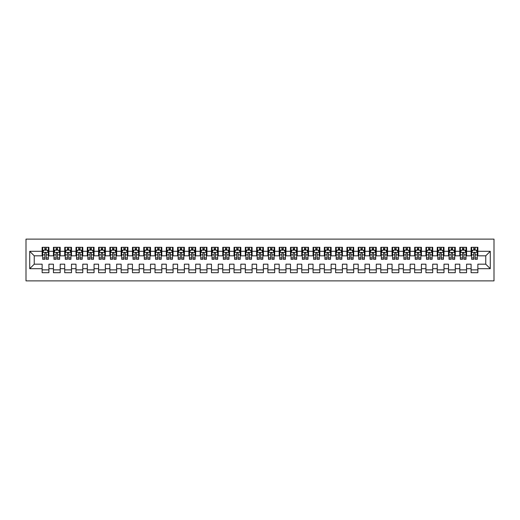 <?xml version="1.0" encoding="UTF-8"?>
<svg xmlns="http://www.w3.org/2000/svg" width="520" height="520" viewBox="0 0 520 520"><rect width="100%" height="100%" fill="white"/><g stroke="black" fill="none" stroke-linecap="round" stroke-linejoin="round"><path stroke-width="0.78" d="M26 280.885L494 280.885L494 239.115L26 239.115L26 280.885M29.724 268.69L29.724 251.31L42.139 251.31L42.139 255.821L34.242 255.821L34.242 264.18L29.724 268.69L42.139 268.69L42.139 272.701L48.913 272.701L48.913 268.69L53.43 268.69L53.43 272.701L60.203 272.701L60.203 268.69L64.721 268.69L64.721 272.701L71.493 272.701L71.493 268.69L76.005 268.69L76.005 272.701L82.778 272.701L82.778 268.69L87.295 268.69L87.295 272.701L94.068 272.701L94.068 268.69L98.579 268.69L98.579 272.701L105.352 272.701L105.352 268.69L109.87 268.69L109.87 272.701L116.642 272.701L116.642 268.69L121.16 268.69L121.16 272.701L127.933 272.701L127.933 268.69L132.444 268.69L132.444 272.701L139.217 272.701L139.217 268.69L143.734 268.69L143.734 272.701L150.508 272.701L150.508 268.69L155.019 268.69L155.019 272.701L161.792 272.701L161.792 268.69L166.309 268.69L166.309 272.701L173.082 272.701L173.082 268.69L177.6 268.69L177.6 272.701L184.373 272.701L184.373 268.69L188.883 268.69L188.883 272.701L195.656 272.701L195.656 268.69L200.174 268.69L200.174 272.701L206.947 272.701L206.947 268.69L211.464 268.69L211.464 272.701L218.238 272.701L218.238 268.69L222.749 268.69L222.749 272.701L229.522 272.701L229.522 268.69L234.039 268.69L234.039 272.701L240.812 272.701L240.812 268.69L245.323 268.69L245.323 272.701L252.096 272.701L252.096 268.69L256.614 268.69L256.614 272.701L263.387 272.701L263.387 268.69L267.904 268.69L267.904 272.701L274.677 272.701L274.677 268.69L279.188 268.69L279.188 272.701L285.961 272.701L285.961 268.69L290.478 268.69L290.478 272.701L297.252 272.701L297.252 268.69L301.762 268.69L301.762 272.701L308.536 272.701L308.536 268.69L313.053 268.69L313.053 272.701L319.826 272.701L319.826 268.69L324.344 268.69L324.344 272.701L331.117 272.701L331.117 268.69L335.628 268.69L335.628 272.701L342.401 272.701L342.401 268.69L346.918 268.69L346.918 272.701L353.691 272.701L353.691 268.69L358.209 268.69L358.209 272.701L364.981 272.701L364.981 268.69L369.493 268.69L369.493 272.701L376.266 272.701L376.266 268.69L380.783 268.69L380.783 272.701L387.556 272.701L387.556 268.69L392.067 268.69L392.067 272.701L398.84 272.701L398.84 268.69L403.357 268.69L403.357 272.701L410.131 272.701L410.131 268.69L414.648 268.69L414.648 272.701L421.421 272.701L421.421 268.69L425.932 268.69L425.932 272.701L432.705 272.701L432.705 268.69L437.223 268.69L437.223 272.701L443.996 272.701L443.996 268.69L448.507 268.69L448.507 272.701L455.279 272.701L455.279 268.69L459.797 268.69L459.797 272.701L466.57 272.701L466.57 268.69L471.088 268.69L471.088 272.701L477.861 272.701L477.861 264.18L485.758 264.18L485.758 255.821L477.861 255.821L477.861 251.31L490.276 251.31L490.276 268.69L477.861 268.69M477.861 251.31L477.861 247.299L471.088 247.299L471.088 251.31L466.57 251.31L466.57 247.299L459.797 247.299L459.797 251.31L455.279 251.31L455.279 247.299L448.507 247.299L448.507 251.31L443.996 251.31L443.996 247.299L437.223 247.299L437.223 251.31L432.705 251.31L432.705 247.299L425.932 247.299L425.932 251.31L421.421 251.31L421.421 247.299L414.648 247.299L414.648 251.31L410.131 251.31L410.131 247.299L403.357 247.299L403.357 251.31L398.84 251.31L398.84 247.299L392.067 247.299L392.067 251.31L387.556 251.31L387.556 247.299L380.783 247.299L380.783 251.31L376.266 251.31L376.266 247.299L369.493 247.299L369.493 251.31L364.981 251.31L364.981 247.299L358.209 247.299L358.209 251.31L353.691 251.31L353.691 247.299L346.918 247.299L346.918 251.31L342.401 251.31L342.401 247.299L335.628 247.299L335.628 251.31L331.117 251.31L331.117 247.299L324.344 247.299L324.344 251.31L319.826 251.31L319.826 247.299L313.053 247.299L313.053 251.31L308.536 251.31L308.536 247.299L301.762 247.299L301.762 251.31L297.252 251.31L297.252 247.299L290.478 247.299L290.478 251.31L285.961 251.31L285.961 247.299L279.188 247.299L279.188 251.31L274.677 251.31L274.677 247.299L267.904 247.299L267.904 251.31L263.387 251.31L263.387 247.299L256.614 247.299L256.614 251.31L252.096 251.31L252.096 247.299L245.323 247.299L245.323 251.31L240.812 251.31L240.812 247.299L234.039 247.299L234.039 251.31L229.522 251.31L229.522 247.299L222.749 247.299L222.749 251.31L218.238 251.31L218.238 247.299L211.464 247.299L211.464 251.31L206.947 251.31L206.947 247.299L200.174 247.299L200.174 251.31L195.656 251.31L195.656 247.299L188.883 247.299L188.883 251.31L184.373 251.31L184.373 247.299L177.6 247.299L177.6 251.31L173.082 251.31L173.082 247.299L166.309 247.299L166.309 251.31L161.792 251.31L161.792 247.299L155.019 247.299L155.019 251.31L150.508 251.31L150.508 247.299L143.734 247.299L143.734 251.31L139.217 251.31L139.217 247.299L132.444 247.299L132.444 251.31L127.933 251.31L127.933 247.299L121.16 247.299L121.16 251.31L116.642 251.31L116.642 247.299L109.87 247.299L109.87 251.31L105.352 251.31L105.352 247.299L98.579 247.299L98.579 251.31L94.068 251.31L94.068 247.299L87.295 247.299L87.295 251.31L82.778 251.31L82.778 247.299L76.005 247.299L76.005 251.31L71.493 251.31L71.493 247.299L64.721 247.299L64.721 251.31L60.203 251.31L60.203 247.299L53.43 247.299L53.43 251.31L48.913 251.31L48.913 247.299L42.139 247.299L42.139 251.31M466.57 268.69L466.57 264.18L471.088 264.18L471.088 268.69M490.276 251.31L485.758 255.821M455.279 268.69L455.279 264.18L459.797 264.18L459.797 268.69M471.088 251.31L471.088 255.821L466.57 255.821L466.57 251.31M443.996 268.69L443.996 264.18L448.507 264.18L448.507 268.69M459.797 251.31L459.797 255.821L455.279 255.821L455.279 251.31M432.705 268.69L432.705 264.18L437.223 264.18L437.223 268.69M448.507 251.31L448.507 255.821L443.996 255.821L443.996 251.31M421.421 268.69L421.421 264.18L425.932 264.18L425.932 268.69M437.223 251.31L437.223 255.821L432.705 255.821L432.705 251.31M410.131 268.69L410.131 264.18L414.648 264.18L414.648 268.69M425.932 251.31L425.932 255.821L421.421 255.821L421.421 251.31M398.84 268.69L398.84 264.18L403.357 264.18L403.357 268.69M414.648 251.31L414.648 255.821L410.131 255.821L410.131 251.31M387.556 268.69L387.556 264.18L392.067 264.18L392.067 268.69M403.357 251.31L403.357 255.821L398.84 255.821L398.84 251.31M376.266 268.69L376.266 264.18L380.783 264.18L380.783 268.69M392.067 251.31L392.067 255.821L387.556 255.821L387.556 251.31M364.981 268.69L364.981 264.18L369.493 264.18L369.493 268.69M380.783 251.31L380.783 255.821L376.266 255.821L376.266 251.31M353.691 268.69L353.691 264.18L358.209 264.18L358.209 268.69M369.493 251.31L369.493 255.821L364.981 255.821L364.981 251.31M342.401 268.69L342.401 264.18L346.918 264.18L346.918 268.69M358.209 251.31L358.209 255.821L353.691 255.821L353.691 251.31M331.117 268.69L331.117 264.18L335.628 264.18L335.628 268.69M346.918 251.31L346.918 255.821L342.401 255.821L342.401 251.31M319.826 268.69L319.826 264.18L324.344 264.18L324.344 268.69M335.628 251.31L335.628 255.821L331.117 255.821L331.117 251.31M308.536 268.69L308.536 264.18L313.053 264.18L313.053 268.69M324.344 251.31L324.344 255.821L319.826 255.821L319.826 251.31M297.252 268.69L297.252 264.18L301.762 264.18L301.762 268.69M313.053 251.31L313.053 255.821L308.536 255.821L308.536 251.31M285.961 268.69L285.961 264.18L290.478 264.18L290.478 268.69M301.762 251.31L301.762 255.821L297.252 255.821L297.252 251.31M274.677 268.69L274.677 264.18L279.188 264.18L279.188 268.69M290.478 251.31L290.478 255.821L285.961 255.821L285.961 251.31M263.387 268.69L263.387 264.18L267.904 264.18L267.904 268.69M279.188 251.31L279.188 255.821L274.677 255.821L274.677 251.31M252.096 268.69L252.096 264.18L256.614 264.18L256.614 268.69M267.904 251.31L267.904 255.821L263.387 255.821L263.387 251.31M240.812 268.69L240.812 264.18L245.323 264.18L245.323 268.69M256.614 251.31L256.614 255.821L252.096 255.821L252.096 251.31M229.522 268.69L229.522 264.18L234.039 264.18L234.039 268.69M245.323 251.31L245.323 255.821L240.812 255.821L240.812 251.31M218.238 268.69L218.238 264.18L222.749 264.18L222.749 268.69M234.039 251.31L234.039 255.821L229.522 255.821L229.522 251.31M206.947 268.69L206.947 264.18L211.464 264.18L211.464 268.69M222.749 251.31L222.749 255.821L218.238 255.821L218.238 251.31M195.656 268.69L195.656 264.18L200.174 264.18L200.174 268.69M211.464 251.31L211.464 255.821L206.947 255.821L206.947 251.31M184.373 268.69L184.373 264.18L188.883 264.18L188.883 268.69M200.174 251.31L200.174 255.821L195.656 255.821L195.656 251.31M173.082 268.69L173.082 264.18L177.6 264.18L177.6 268.69M188.883 251.31L188.883 255.821L184.373 255.821L184.373 251.31M161.792 268.69L161.792 264.18L166.309 264.18L166.309 268.69M177.6 251.31L177.6 255.821L173.082 255.821L173.082 251.31M150.508 268.69L150.508 264.18L155.019 264.18L155.019 268.69M166.309 251.31L166.309 255.821L161.792 255.821L161.792 251.31M139.217 268.69L139.217 264.18L143.734 264.18L143.734 268.69M155.019 251.31L155.019 255.821L150.508 255.821L150.508 251.31M127.933 268.69L127.933 264.18L132.444 264.18L132.444 268.69M143.734 251.31L143.734 255.821L139.217 255.821L139.217 251.31M116.642 268.69L116.642 264.18L121.16 264.18L121.16 268.69M132.444 251.31L132.444 255.821L127.933 255.821L127.933 251.31M105.352 268.69L105.352 264.18L109.87 264.18L109.87 268.69M121.16 251.31L121.16 255.821L116.642 255.821L116.642 251.31M94.068 268.69L94.068 264.18L98.579 264.18L98.579 268.69M109.87 251.31L109.87 255.821L105.352 255.821L105.352 251.31M82.778 268.69L82.778 264.18L87.295 264.18L87.295 268.69M98.579 251.31L98.579 255.821L94.068 255.821L94.068 251.31M71.493 268.69L71.493 264.18L76.005 264.18L76.005 268.69M87.295 251.31L87.295 255.821L82.778 255.821L82.778 251.31M60.203 268.69L60.203 264.18L64.721 264.18L64.721 268.69M76.005 251.31L76.005 255.821L71.493 255.821L71.493 251.31M48.913 268.69L48.913 264.18L53.43 264.18L53.43 268.69M64.721 251.31L64.721 255.821L60.203 255.821L60.203 251.31M34.242 264.18L42.139 264.18L42.139 268.69M53.43 251.31L53.43 255.821L48.913 255.821L48.913 251.31M471.088 250.12L471.653 250.12M477.295 250.12L477.861 250.12M459.797 250.12L460.363 250.12M466.005 250.12L466.57 250.12M448.507 250.12L449.072 250.12M454.721 250.12L455.279 250.12M437.223 250.12L437.788 250.12M443.43 250.12L443.996 250.12M425.932 250.12L426.498 250.12M432.14 250.12L432.705 250.12M414.648 250.12L415.207 250.12M420.856 250.12L421.421 250.12M403.357 250.12L403.923 250.12M409.565 250.12L410.131 250.12M392.067 250.12L392.632 250.12M398.281 250.12L398.84 250.12M380.783 250.12L381.349 250.12M386.99 250.12L387.556 250.12M369.493 250.12L370.058 250.12M375.7 250.12L376.266 250.12M358.209 250.12L358.768 250.12M364.416 250.12L364.981 250.12M346.918 250.12L347.484 250.12M353.125 250.12L353.691 250.12M335.628 250.12L336.193 250.12M341.835 250.12L342.401 250.12M324.344 250.12L324.909 250.12M330.551 250.12L331.117 250.12M313.053 250.12L313.619 250.12M319.261 250.12L319.826 250.12M301.762 250.12L302.328 250.12M307.976 250.12L308.536 250.12M290.478 250.12L291.044 250.12M296.686 250.12L297.252 250.12M279.188 250.12L279.753 250.12M285.396 250.12L285.961 250.12M267.904 250.12L268.463 250.12M274.111 250.12L274.677 250.12M256.614 250.12L257.179 250.12M262.821 250.12L263.387 250.12M245.323 250.12L245.889 250.12M251.537 250.12L252.096 250.12M234.039 250.12L234.605 250.12M240.247 250.12L240.812 250.12M222.749 250.12L223.314 250.12M228.956 250.12L229.522 250.12M211.464 250.12L212.024 250.12M217.672 250.12L218.238 250.12M200.174 250.12L200.739 250.12M206.381 250.12L206.947 250.12M188.883 250.12L189.449 250.12M195.091 250.12L195.656 250.12M177.6 250.12L178.165 250.12M183.807 250.12L184.373 250.12M166.309 250.12L166.875 250.12M172.517 250.12L173.082 250.12M155.019 250.12L155.584 250.12M161.233 250.12L161.792 250.12M143.734 250.12L144.3 250.12M149.942 250.12L150.508 250.12M132.444 250.12L133.01 250.12M138.651 250.12L139.217 250.12M121.16 250.12L121.719 250.12M127.367 250.12L127.933 250.12M109.87 250.12L110.435 250.12M116.077 250.12L116.642 250.12M98.579 250.12L99.145 250.12M104.793 250.12L105.352 250.12M87.295 250.12L87.861 250.12M93.502 250.12L94.068 250.12M76.005 250.12L76.57 250.12M82.212 250.12L82.778 250.12M64.721 250.12L65.28 250.12M70.928 250.12L71.493 250.12M53.43 250.12L53.995 250.12M59.638 250.12L60.203 250.12M42.139 250.12L42.705 250.12M48.347 250.12L48.913 250.12M42.139 269.88L48.913 269.88M53.43 269.88L60.203 269.88M64.721 269.88L71.493 269.88M76.005 269.88L82.778 269.88M87.295 269.88L94.068 269.88M98.579 269.88L105.352 269.88M109.87 269.88L116.642 269.88M121.16 269.88L127.933 269.88M132.444 269.88L139.217 269.88M143.734 269.88L150.508 269.88M155.019 269.88L161.792 269.88M166.309 269.88L173.082 269.88M177.6 269.88L184.373 269.88M188.883 269.88L195.656 269.88M200.174 269.88L206.947 269.88M211.464 269.88L218.238 269.88M222.749 269.88L229.522 269.88M234.039 269.88L240.812 269.88M245.323 269.88L252.096 269.88M256.614 269.88L263.387 269.88M267.904 269.88L274.677 269.88M279.188 269.88L285.961 269.88M290.478 269.88L297.252 269.88M301.762 269.88L308.536 269.88M313.053 269.88L319.826 269.88M324.344 269.88L331.117 269.88M335.628 269.88L342.401 269.88M346.918 269.88L353.691 269.88M358.209 269.88L364.981 269.88M369.493 269.88L376.266 269.88M380.783 269.88L387.556 269.88M392.067 269.88L398.84 269.88M403.357 269.88L410.131 269.88M414.648 269.88L421.421 269.88M425.932 269.88L432.705 269.88M437.223 269.88L443.996 269.88M448.507 269.88L455.279 269.88M459.797 269.88L466.57 269.88M471.088 269.88L477.861 269.88M29.724 251.31L34.242 255.821M485.758 264.18L490.276 268.69M46.209 248.768L44.85 248.768M48.347 257.907L46.209 257.907L46.209 259.324L48.347 259.324L48.347 252.434L47.223 250.179L43.836 250.179L42.705 252.434L42.705 259.324L44.85 259.324L44.85 257.907L42.705 257.907M42.705 252.434L42.705 247.299M48.347 252.434L48.347 247.299M44.85 250.179L44.85 247.299M46.209 247.299L46.209 250.179M46.209 257.907L46.209 253.286C45.754 252.415 45.305 252.415 44.85 253.286L44.85 257.907M46.209 250.12L44.85 250.12M57.493 248.768L56.141 248.768M59.638 257.907L57.493 257.907L57.493 259.324L59.638 259.324L59.638 252.434L58.507 250.179L55.12 250.179L53.995 252.434L53.995 259.324L56.141 259.324L56.141 257.907L53.995 257.907M53.995 252.434L53.995 247.299M59.638 252.434L59.638 247.299M56.141 250.179L56.141 247.299M57.493 247.299L57.493 250.179M57.493 257.907L57.493 253.286C57.044 252.415 56.589 252.415 56.141 253.286L56.141 257.907M57.493 250.12L56.141 250.12M68.783 248.768L67.425 248.768M70.928 257.907L68.783 257.907L68.783 259.324L70.928 259.324L70.928 252.434L69.797 250.179L66.41 250.179L65.28 252.434L65.28 259.324L67.425 259.324L67.425 257.907L65.28 257.907M65.28 252.434L65.28 247.299M70.928 252.434L70.928 247.299M67.425 250.179L67.425 247.299M68.783 247.299L68.783 250.179M68.783 257.907L68.783 253.286C68.328 252.415 67.88 252.415 67.425 253.286L67.425 257.907M68.783 250.12L67.425 250.12M80.067 248.768L78.715 248.768M82.212 257.907L80.067 257.907L80.067 259.324L82.212 259.324L82.212 252.434L81.088 250.179L77.701 250.179L76.57 252.434L76.57 259.324L78.715 259.324L78.715 257.907L76.57 257.907M76.57 252.434L76.57 247.299M82.212 252.434L82.212 247.299M78.715 250.179L78.715 247.299M80.067 247.299L80.067 250.179M80.067 257.907L80.067 253.286C79.618 252.415 79.17 252.415 78.715 253.286L78.715 257.907M80.067 250.12L78.715 250.12M91.358 248.768L90.005 248.768M93.502 257.907L91.358 257.907L91.358 259.324L93.502 259.324L93.502 252.434L92.372 250.179L88.985 250.179L87.861 252.434L87.861 259.324L90.005 259.324L90.005 257.907L87.861 257.907M87.861 252.434L87.861 247.299M93.502 252.434L93.502 247.299M90.005 250.179L90.005 247.299M91.358 247.299L91.358 250.179M91.358 257.907L91.358 253.286C90.909 252.415 90.454 252.415 90.005 253.286L90.005 257.907M91.358 250.12L90.005 250.12M102.648 248.768L101.29 248.768M104.793 257.907L102.648 257.907L102.648 259.324L104.793 259.324L104.793 252.434L103.662 250.179L100.276 250.179L99.145 252.434L99.145 259.324L101.29 259.324L101.29 257.907L99.145 257.907M99.145 252.434L99.145 247.299M104.793 252.434L104.793 247.299M101.29 250.179L101.29 247.299M102.648 247.299L102.648 250.179M102.648 257.907L102.648 253.286C102.193 252.415 101.745 252.415 101.29 253.286L101.29 257.907M102.648 250.12L101.29 250.12M113.932 248.768L112.58 248.768M116.077 257.907L113.932 257.907L113.932 259.324L116.077 259.324L116.077 252.434L114.953 250.179L111.566 250.179L110.435 252.434L110.435 259.324L112.58 259.324L112.58 257.907L110.435 257.907M110.435 252.434L110.435 247.299M116.077 252.434L116.077 247.299M112.58 250.179L112.58 247.299M113.932 247.299L113.932 250.179M113.932 257.907L113.932 253.286C113.484 252.415 113.028 252.415 112.58 253.286L112.58 257.907M113.932 250.12L112.58 250.12M125.223 248.768L123.864 248.768M127.367 257.907L125.223 257.907L125.223 259.324L127.367 259.324L127.367 252.434L126.237 250.179L122.85 250.179L121.719 252.434L121.719 259.324L123.864 259.324L123.864 257.907L121.719 257.907M121.719 252.434L121.719 247.299M127.367 252.434L127.367 247.299M123.864 250.179L123.864 247.299M125.223 247.299L125.223 250.179M125.223 257.907L125.223 253.286C124.767 252.415 124.319 252.415 123.864 253.286L123.864 257.907M125.223 250.12L123.864 250.12M136.506 248.768L135.155 248.768M138.651 257.907L136.506 257.907L136.506 259.324L138.651 259.324L138.651 252.434L137.527 250.179L134.141 250.179L133.01 252.434L133.01 259.324L135.155 259.324L135.155 257.907L133.01 257.907M133.01 252.434L133.01 247.299M138.651 252.434L138.651 247.299M135.155 250.179L135.155 247.299M136.506 247.299L136.506 250.179M136.506 257.907L136.506 253.286C136.058 252.415 135.609 252.415 135.155 253.286L135.155 257.907M136.506 250.12L135.155 250.12M147.797 248.768L146.445 248.768M149.942 257.907L147.797 257.907L147.797 259.324L149.942 259.324L149.942 252.434L148.811 250.179L145.424 250.179L144.3 252.434L144.3 259.324L146.445 259.324L146.445 257.907L144.3 257.907M144.3 252.434L144.3 247.299M149.942 252.434L149.942 247.299M146.445 250.179L146.445 247.299M147.797 247.299L147.797 250.179M147.797 257.907L147.797 253.286C147.349 252.415 146.894 252.415 146.445 253.286L146.445 257.907M147.797 250.12L146.445 250.12M159.088 248.768L157.729 248.768M161.233 257.907L159.088 257.907L159.088 259.324L161.233 259.324L161.233 252.434L160.102 250.179L156.715 250.179L155.584 252.434L155.584 259.324L157.729 259.324L157.729 257.907L155.584 257.907M155.584 252.434L155.584 247.299M161.233 252.434L161.233 247.299M157.729 250.179L157.729 247.299M159.088 247.299L159.088 250.179M159.088 257.907L159.088 253.286C158.633 252.415 158.184 252.415 157.729 253.286L157.729 257.907M159.088 250.12L157.729 250.12M170.372 248.768L169.019 248.768M172.517 257.907L170.372 257.907L170.372 259.324L172.517 259.324L172.517 252.434L171.392 250.179L168.006 250.179L166.875 252.434L166.875 259.324L169.019 259.324L169.019 257.907L166.875 257.907M166.875 252.434L166.875 247.299M172.517 252.434L172.517 247.299M169.019 250.179L169.019 247.299M170.372 247.299L170.372 250.179M170.372 257.907L170.372 253.286C169.923 252.415 169.468 252.415 169.019 253.286L169.019 257.907M170.372 250.12L169.019 250.12M181.662 248.768L180.31 248.768M183.807 257.907L181.662 257.907L181.662 259.324L183.807 259.324L183.807 252.434L182.676 250.179L179.29 250.179L178.165 252.434L178.165 259.324L180.31 259.324L180.31 257.907L178.165 257.907M178.165 252.434L178.165 247.299M183.807 252.434L183.807 247.299M180.31 250.179L180.31 247.299M181.662 247.299L181.662 250.179M181.662 257.907L181.662 253.286C181.214 252.415 180.758 252.415 180.31 253.286L180.31 257.907M181.662 250.12L180.31 250.12M192.953 248.768L191.594 248.768M195.091 257.907L192.953 257.907L192.953 259.324L195.091 259.324L195.091 252.434L193.967 250.179L190.58 250.179L189.449 252.434L189.449 259.324L191.594 259.324L191.594 257.907L189.449 257.907M189.449 252.434L189.449 247.299M195.091 252.434L195.091 247.299M191.594 250.179L191.594 247.299M192.953 247.299L192.953 250.179M192.953 257.907L192.953 253.286C192.498 252.415 192.049 252.415 191.594 253.286L191.594 257.907M192.953 250.12L191.594 250.12M204.237 248.768L202.885 248.768M206.381 257.907L204.237 257.907L204.237 259.324L206.381 259.324L206.381 252.434L205.25 250.179L201.864 250.179L200.739 252.434L200.739 259.324L202.885 259.324L202.885 257.907L200.739 257.907M200.739 252.434L200.739 247.299M206.381 252.434L206.381 247.299M202.885 250.179L202.885 247.299M204.237 247.299L204.237 250.179M204.237 257.907L204.237 253.286C203.788 252.415 203.333 252.415 202.885 253.286L202.885 257.907M204.237 250.12L202.885 250.12M215.527 248.768L214.169 248.768M217.672 257.907L215.527 257.907L215.527 259.324L217.672 259.324L217.672 252.434L216.541 250.179L213.155 250.179L212.024 252.434L212.024 259.324L214.169 259.324L214.169 257.907L212.024 257.907M212.024 252.434L212.024 247.299M217.672 252.434L217.672 247.299M214.169 250.179L214.169 247.299M215.527 247.299L215.527 250.179M215.527 257.907L215.527 253.286C215.072 252.415 214.624 252.415 214.169 253.286L214.169 257.907M215.527 250.12L214.169 250.12M226.811 248.768L225.459 248.768M228.956 257.907L226.811 257.907L226.811 259.324L228.956 259.324L228.956 252.434L227.832 250.179L224.445 250.179L223.314 252.434L223.314 259.324L225.459 259.324L225.459 257.907L223.314 257.907M223.314 252.434L223.314 247.299M228.956 252.434L228.956 247.299M225.459 250.179L225.459 247.299M226.811 247.299L226.811 250.179M226.811 257.907L226.811 253.286C226.363 252.415 225.914 252.415 225.459 253.286L225.459 257.907M226.811 250.12L225.459 250.12M238.102 248.768L236.75 248.768M240.247 257.907L238.102 257.907L238.102 259.324L240.247 259.324L240.247 252.434L239.115 250.179L235.729 250.179L234.605 252.434L234.605 259.324L236.75 259.324L236.75 257.907L234.605 257.907M234.605 252.434L234.605 247.299M240.247 252.434L240.247 247.299M236.75 250.179L236.75 247.299M238.102 247.299L238.102 250.179M238.102 257.907L238.102 253.286C237.653 252.415 237.198 252.415 236.75 253.286L236.75 257.907M238.102 250.12L236.75 250.12M249.392 248.768L248.034 248.768M251.537 257.907L249.392 257.907L249.392 259.324L251.537 259.324L251.537 252.434L250.406 250.179L247.019 250.179L245.889 252.434L245.889 259.324L248.034 259.324L248.034 257.907L245.889 257.907M245.889 252.434L245.889 247.299M251.537 252.434L251.537 247.299M248.034 250.179L248.034 247.299M249.392 247.299L249.392 250.179M249.392 257.907L249.392 253.286C248.937 252.415 248.489 252.415 248.034 253.286L248.034 257.907M249.392 250.12L248.034 250.12M260.676 248.768L259.324 248.768M262.821 257.907L260.676 257.907L260.676 259.324L262.821 259.324L262.821 252.434L261.69 250.179L258.31 250.179L257.179 252.434L257.179 259.324L259.324 259.324L259.324 257.907L257.179 257.907M257.179 252.434L257.179 247.299M262.821 252.434L262.821 247.299M259.324 250.179L259.324 247.299M260.676 247.299L260.676 250.179M260.676 257.907L260.676 253.286C260.228 252.415 259.772 252.415 259.324 253.286L259.324 257.907M260.676 250.12L259.324 250.12M271.967 248.768L270.608 248.768M274.111 257.907L271.967 257.907L271.967 259.324L274.111 259.324L274.111 252.434L272.981 250.179L269.594 250.179L268.463 252.434L268.463 259.324L270.608 259.324L270.608 257.907L268.463 257.907M268.463 252.434L268.463 247.299M274.111 252.434L274.111 247.299M270.608 250.179L270.608 247.299M271.967 247.299L271.967 250.179M271.967 257.907L271.967 253.286C271.512 252.415 271.063 252.415 270.608 253.286L270.608 257.907M271.967 250.12L270.608 250.12M283.25 248.768L281.899 248.768M285.396 257.907L283.25 257.907L283.25 259.324L285.396 259.324L285.396 252.434L284.271 250.179L280.885 250.179L279.753 252.434L279.753 259.324L281.899 259.324L281.899 257.907L279.753 257.907M279.753 252.434L279.753 247.299M285.396 252.434L285.396 247.299M281.899 250.179L281.899 247.299M283.25 247.299L283.25 250.179M283.25 257.907L283.25 253.286C282.802 252.415 282.353 252.415 281.899 253.286L281.899 257.907M283.25 250.12L281.899 250.12M294.541 248.768L293.189 248.768M296.686 257.907L294.541 257.907L294.541 259.324L296.686 259.324L296.686 252.434L295.555 250.179L292.168 250.179L291.044 252.434L291.044 259.324L293.189 259.324L293.189 257.907L291.044 257.907M291.044 252.434L291.044 247.299M296.686 252.434L296.686 247.299M293.189 250.179L293.189 247.299M294.541 247.299L294.541 250.179M294.541 257.907L294.541 253.286C294.093 252.415 293.637 252.415 293.189 253.286L293.189 257.907M294.541 250.12L293.189 250.12M305.832 248.768L304.473 248.768M307.976 257.907L305.832 257.907L305.832 259.324L307.976 259.324L307.976 252.434L306.846 250.179L303.459 250.179L302.328 252.434L302.328 259.324L304.473 259.324L304.473 257.907L302.328 257.907M302.328 252.434L302.328 247.299M307.976 252.434L307.976 247.299M304.473 250.179L304.473 247.299M305.832 247.299L305.832 250.179M305.832 257.907L305.832 253.286C305.377 252.415 304.928 252.415 304.473 253.286L304.473 257.907M305.832 250.12L304.473 250.12M317.115 248.768L315.764 248.768M319.261 257.907L317.115 257.907L317.115 259.324L319.261 259.324L319.261 252.434L318.136 250.179L314.75 250.179L313.619 252.434L313.619 259.324L315.764 259.324L315.764 257.907L313.619 257.907M313.619 252.434L313.619 247.299M319.261 252.434L319.261 247.299M315.764 250.179L315.764 247.299M317.115 247.299L317.115 250.179M317.115 257.907L317.115 253.286C316.667 252.415 316.212 252.415 315.764 253.286L315.764 257.907M317.115 250.12L315.764 250.12M328.406 248.768L327.048 248.768M330.551 257.907L328.406 257.907L328.406 259.324L330.551 259.324L330.551 252.434L329.42 250.179L326.034 250.179L324.909 252.434L324.909 259.324L327.048 259.324L327.048 257.907L324.909 257.907M324.909 252.434L324.909 247.299M330.551 252.434L330.551 247.299M327.048 250.179L327.048 247.299M328.406 247.299L328.406 250.179M328.406 257.907L328.406 253.286C327.958 252.415 327.502 252.415 327.048 253.286L327.048 257.907M328.406 250.12L327.048 250.12M339.69 248.768L338.338 248.768M341.835 257.907L339.69 257.907L339.69 259.324L341.835 259.324L341.835 252.434L340.71 250.179L337.324 250.179L336.193 252.434L336.193 259.324L338.338 259.324L338.338 257.907L336.193 257.907M336.193 252.434L336.193 247.299M341.835 252.434L341.835 247.299M338.338 250.179L338.338 247.299M339.69 247.299L339.69 250.179M339.69 257.907L339.69 253.286C339.241 252.415 338.793 252.415 338.338 253.286L338.338 257.907M339.69 250.12L338.338 250.12M350.981 248.768L349.629 248.768M353.125 257.907L350.981 257.907L350.981 259.324L353.125 259.324L353.125 252.434L351.995 250.179L348.608 250.179L347.484 252.434L347.484 259.324L349.629 259.324L349.629 257.907L347.484 257.907M347.484 252.434L347.484 247.299M353.125 252.434L353.125 247.299M349.629 250.179L349.629 247.299M350.981 247.299L350.981 250.179M350.981 257.907L350.981 253.286C350.532 252.415 350.077 252.415 349.629 253.286L349.629 257.907M350.981 250.12L349.629 250.12M362.271 248.768L360.913 248.768M364.416 257.907L362.271 257.907L362.271 259.324L364.416 259.324L364.416 252.434L363.285 250.179L359.899 250.179L358.768 252.434L358.768 259.324L360.913 259.324L360.913 257.907L358.768 257.907M358.768 252.434L358.768 247.299M364.416 252.434L364.416 247.299M360.913 250.179L360.913 247.299M362.271 247.299L362.271 250.179M362.271 257.907L362.271 253.286C361.816 252.415 361.368 252.415 360.913 253.286L360.913 257.907M362.271 250.12L360.913 250.12M373.555 248.768L372.203 248.768M375.7 257.907L373.555 257.907L373.555 259.324L375.7 259.324L375.7 252.434L374.575 250.179L371.189 250.179L370.058 252.434L370.058 259.324L372.203 259.324L372.203 257.907L370.058 257.907M370.058 252.434L370.058 247.299M375.7 252.434L375.7 247.299M372.203 250.179L372.203 247.299M373.555 247.299L373.555 250.179M373.555 257.907L373.555 253.286C373.106 252.415 372.651 252.415 372.203 253.286L372.203 257.907M373.555 250.12L372.203 250.12M384.846 248.768L383.494 248.768M386.99 257.907L384.846 257.907L384.846 259.324L386.99 259.324L386.99 252.434L385.86 250.179L382.473 250.179L381.349 252.434L381.349 259.324L383.494 259.324L383.494 257.907L381.349 257.907M381.349 252.434L381.349 247.299M386.99 252.434L386.99 247.299M383.494 250.179L383.494 247.299M384.846 247.299L384.846 250.179M384.846 257.907L384.846 253.286C384.397 252.415 383.942 252.415 383.494 253.286L383.494 257.907M384.846 250.12L383.494 250.12M396.136 248.768L394.778 248.768M398.281 257.907L396.136 257.907L396.136 259.324L398.281 259.324L398.281 252.434L397.15 250.179L393.763 250.179L392.632 252.434L392.632 259.324L394.778 259.324L394.778 257.907L392.632 257.907M392.632 252.434L392.632 247.299M398.281 252.434L398.281 247.299M394.778 250.179L394.778 247.299M396.136 247.299L396.136 250.179M396.136 257.907L396.136 253.286C395.681 252.415 395.232 252.415 394.778 253.286L394.778 257.907M396.136 250.12L394.778 250.12M407.42 248.768L406.068 248.768M409.565 257.907L407.42 257.907L407.42 259.324L409.565 259.324L409.565 252.434L408.434 250.179L405.048 250.179L403.923 252.434L403.923 259.324L406.068 259.324L406.068 257.907L403.923 257.907M403.923 252.434L403.923 247.299M409.565 252.434L409.565 247.299M406.068 250.179L406.068 247.299M407.42 247.299L407.42 250.179M407.42 257.907L407.42 253.286C406.972 252.415 406.517 252.415 406.068 253.286L406.068 257.907M407.42 250.12L406.068 250.12M418.71 248.768L417.352 248.768M420.856 257.907L418.71 257.907L418.71 259.324L420.856 259.324L420.856 252.434L419.725 250.179L416.338 250.179L415.207 252.434L415.207 259.324L417.352 259.324L417.352 257.907L415.207 257.907M415.207 252.434L415.207 247.299M420.856 252.434L420.856 247.299M417.352 250.179L417.352 247.299M418.71 247.299L418.71 250.179M418.71 257.907L418.71 253.286C418.256 252.415 417.807 252.415 417.352 253.286L417.352 257.907M418.71 250.12L417.352 250.12M429.995 248.768L428.643 248.768M432.14 257.907L429.995 257.907L429.995 259.324L432.14 259.324L432.14 252.434L431.015 250.179L427.629 250.179L426.498 252.434L426.498 259.324L428.643 259.324L428.643 257.907L426.498 257.907M426.498 252.434L426.498 247.299M432.14 252.434L432.14 247.299M428.643 250.179L428.643 247.299M429.995 247.299L429.995 250.179M429.995 257.907L429.995 253.286C429.546 252.415 429.098 252.415 428.643 253.286L428.643 257.907M429.995 250.12L428.643 250.12M441.285 248.768L439.933 248.768M443.43 257.907L441.285 257.907L441.285 259.324L443.43 259.324L443.43 252.434L442.299 250.179L438.913 250.179L437.788 252.434L437.788 259.324L439.933 259.324L439.933 257.907L437.788 257.907M437.788 252.434L437.788 247.299M443.43 252.434L443.43 247.299M439.933 250.179L439.933 247.299M441.285 247.299L441.285 250.179M441.285 257.907L441.285 253.286C440.837 252.415 440.382 252.415 439.933 253.286L439.933 257.907M441.285 250.12L439.933 250.12M452.575 248.768L451.217 248.768M454.721 257.907L452.575 257.907L452.575 259.324L454.721 259.324L454.721 252.434L453.59 250.179L450.203 250.179L449.072 252.434L449.072 259.324L451.217 259.324L451.217 257.907L449.072 257.907M449.072 252.434L449.072 247.299M454.721 252.434L454.721 247.299M451.217 250.179L451.217 247.299M452.575 247.299L452.575 250.179M452.575 257.907L452.575 253.286C452.121 252.415 451.672 252.415 451.217 253.286L451.217 257.907M452.575 250.12L451.217 250.12M463.86 248.768L462.507 248.768M466.005 257.907L463.86 257.907L463.86 259.324L466.005 259.324L466.005 252.434L464.88 250.179L461.494 250.179L460.363 252.434L460.363 259.324L462.507 259.324L462.507 257.907L460.363 257.907M460.363 252.434L460.363 247.299M466.005 252.434L466.005 247.299M462.507 250.179L462.507 247.299M463.86 247.299L463.86 250.179M463.86 257.907L463.86 253.286C463.411 252.415 462.956 252.415 462.507 253.286L462.507 257.907M463.86 250.12L462.507 250.12M475.15 248.768L473.791 248.768M477.295 257.907L475.15 257.907L475.15 259.324L477.295 259.324L477.295 252.434L476.164 250.179L472.778 250.179L471.653 252.434L471.653 259.324L473.791 259.324L473.791 257.907L471.653 257.907M471.653 252.434L471.653 247.299M477.295 252.434L477.295 247.299M473.791 250.179L473.791 247.299M475.15 247.299L475.15 250.179M475.15 257.907L475.15 253.286C474.695 252.415 474.247 252.415 473.791 253.286L473.791 257.907M475.15 250.12L473.791 250.12M48.321 252.382L42.738 252.382M42.705 250.315L43.764 250.315M47.288 250.315L48.347 250.315M44.85 254.885L42.705 254.885M48.347 254.885L46.209 254.885M46.209 249.489L44.85 249.489M59.611 252.382L54.022 252.382M53.995 250.315L55.055 250.315M58.578 250.315L59.638 250.315M56.141 254.885L53.995 254.885M59.638 254.885L57.493 254.885M57.493 249.489L56.141 249.489M70.895 252.382L65.312 252.382M65.28 250.315L66.346 250.315M69.862 250.315L70.928 250.315M67.425 254.885L65.28 254.885M70.928 254.885L68.783 254.885M68.783 249.489L67.425 249.489M82.186 252.382L76.596 252.382M76.57 250.315L77.63 250.315M81.153 250.315L82.212 250.315M78.715 254.885L76.57 254.885M82.212 254.885L80.067 254.885M80.067 249.489L78.715 249.489M93.477 252.382L87.887 252.382M87.861 250.315L88.92 250.315M92.443 250.315L93.502 250.315M90.005 254.885L87.861 254.885M93.502 254.885L91.358 254.885M91.358 249.489L90.005 249.489M104.76 252.382L99.177 252.382M99.145 250.315L100.204 250.315M103.727 250.315L104.793 250.315M101.29 254.885L99.145 254.885M104.793 254.885L102.648 254.885M102.648 249.489L101.29 249.489M116.051 252.382L110.461 252.382M110.435 250.315L111.495 250.315M115.017 250.315L116.077 250.315M112.58 254.885L110.435 254.885M116.077 254.885L113.932 254.885M113.932 249.489L112.58 249.489M127.335 252.382L121.752 252.382M121.719 250.315L122.785 250.315M126.308 250.315L127.367 250.315M123.864 254.885L121.719 254.885M127.367 254.885L125.223 254.885M125.223 249.489L123.864 249.489M138.626 252.382L133.035 252.382M133.01 250.315L134.069 250.315M137.592 250.315L138.651 250.315M135.155 254.885L133.01 254.885M138.651 254.885L136.506 254.885M136.506 249.489L135.155 249.489M149.916 252.382L144.326 252.382M144.3 250.315L145.359 250.315M148.883 250.315L149.942 250.315M146.445 254.885L144.3 254.885M149.942 254.885L147.797 254.885M147.797 249.489L146.445 249.489M161.2 252.382L155.617 252.382M155.584 250.315L156.65 250.315M160.167 250.315L161.233 250.315M157.729 254.885L155.584 254.885M161.233 254.885L159.088 254.885M159.088 249.489L157.729 249.489M172.49 252.382L166.9 252.382M166.875 250.315L167.934 250.315M171.457 250.315L172.517 250.315M169.019 254.885L166.875 254.885M172.517 254.885L170.372 254.885M170.372 249.489L169.019 249.489M183.781 252.382L178.191 252.382M178.165 250.315L179.225 250.315M182.748 250.315L183.807 250.315M180.31 254.885L178.165 254.885M183.807 254.885L181.662 254.885M181.662 249.489L180.31 249.489M195.065 252.382L189.482 252.382M189.449 250.315L190.508 250.315M194.031 250.315L195.091 250.315M191.594 254.885L189.449 254.885M195.091 254.885L192.953 254.885M192.953 249.489L191.594 249.489M206.356 252.382L200.766 252.382M200.739 250.315L201.799 250.315M205.322 250.315L206.381 250.315M202.885 254.885L200.739 254.885M206.381 254.885L204.237 254.885M204.237 249.489L202.885 249.489M217.639 252.382L212.056 252.382M212.024 250.315L213.089 250.315M216.606 250.315L217.672 250.315M214.169 254.885L212.024 254.885M217.672 254.885L215.527 254.885M215.527 249.489L214.169 249.489M228.93 252.382L223.34 252.382M223.314 250.315L224.374 250.315M227.897 250.315L228.956 250.315M225.459 254.885L223.314 254.885M228.956 254.885L226.811 254.885M226.811 249.489L225.459 249.489M240.221 252.382L234.631 252.382M234.605 250.315L235.664 250.315M239.187 250.315L240.247 250.315M236.75 254.885L234.605 254.885M240.247 254.885L238.102 254.885M238.102 249.489L236.75 249.489M251.505 252.382L245.921 252.382M245.889 250.315L246.948 250.315M250.471 250.315L251.537 250.315M248.034 254.885L245.889 254.885M251.537 254.885L249.392 254.885M249.392 249.489L248.034 249.489M262.795 252.382L257.205 252.382M257.179 250.315L258.239 250.315M261.762 250.315L262.821 250.315M259.324 254.885L257.179 254.885M262.821 254.885L260.676 254.885M260.676 249.489L259.324 249.489M274.079 252.382L268.495 252.382M268.463 250.315L269.529 250.315M273.052 250.315L274.111 250.315M270.608 254.885L268.463 254.885M274.111 254.885L271.967 254.885M271.967 249.489L270.608 249.489M285.37 252.382L279.78 252.382M279.753 250.315L280.813 250.315M284.336 250.315L285.396 250.315M281.899 254.885L279.753 254.885M285.396 254.885L283.25 254.885M283.25 249.489L281.899 249.489M296.66 252.382L291.07 252.382M291.044 250.315L292.103 250.315M295.627 250.315L296.686 250.315M293.189 254.885L291.044 254.885M296.686 254.885L294.541 254.885M294.541 249.489L293.189 249.489M307.944 252.382L302.361 252.382M302.328 250.315L303.394 250.315M306.911 250.315L307.976 250.315M304.473 254.885L302.328 254.885M307.976 254.885L305.832 254.885M305.832 249.489L304.473 249.489M319.235 252.382L313.644 252.382M313.619 250.315L314.678 250.315M318.201 250.315L319.261 250.315M315.764 254.885L313.619 254.885M319.261 254.885L317.115 254.885M317.115 249.489L315.764 249.489M330.519 252.382L324.935 252.382M324.909 250.315L325.969 250.315M329.492 250.315L330.551 250.315M327.048 254.885L324.909 254.885M330.551 254.885L328.406 254.885M328.406 249.489L327.048 249.489M341.809 252.382L336.219 252.382M336.193 250.315L337.253 250.315M340.776 250.315L341.835 250.315M338.338 254.885L336.193 254.885M341.835 254.885L339.69 254.885M339.69 249.489L338.338 249.489M353.1 252.382L347.51 252.382M347.484 250.315L348.543 250.315M352.066 250.315L353.125 250.315M349.629 254.885L347.484 254.885M353.125 254.885L350.981 254.885M350.981 249.489L349.629 249.489M364.384 252.382L358.8 252.382M358.768 250.315L359.834 250.315M363.35 250.315L364.416 250.315M360.913 254.885L358.768 254.885M364.416 254.885L362.271 254.885M362.271 249.489L360.913 249.489M375.674 252.382L370.084 252.382M370.058 250.315L371.118 250.315M374.641 250.315L375.7 250.315M372.203 254.885L370.058 254.885M375.7 254.885L373.555 254.885M373.555 249.489L372.203 249.489M386.965 252.382L381.375 252.382M381.349 250.315L382.408 250.315M385.931 250.315L386.99 250.315M383.494 254.885L381.349 254.885M386.99 254.885L384.846 254.885M384.846 249.489L383.494 249.489M398.249 252.382L392.665 252.382M392.632 250.315L393.692 250.315M397.215 250.315L398.281 250.315M394.778 254.885L392.632 254.885M398.281 254.885L396.136 254.885M396.136 249.489L394.778 249.489M409.539 252.382L403.949 252.382M403.923 250.315L404.982 250.315M408.506 250.315L409.565 250.315M406.068 254.885L403.923 254.885M409.565 254.885L407.42 254.885M407.42 249.489L406.068 249.489M420.823 252.382L415.24 252.382M415.207 250.315L416.273 250.315M419.796 250.315L420.856 250.315M417.352 254.885L415.207 254.885M420.856 254.885L418.71 254.885M418.71 249.489L417.352 249.489M432.113 252.382L426.524 252.382M426.498 250.315L427.557 250.315M431.08 250.315L432.14 250.315M428.643 254.885L426.498 254.885M432.14 254.885L429.995 254.885M429.995 249.489L428.643 249.489M443.404 252.382L437.814 252.382M437.788 250.315L438.848 250.315M442.371 250.315L443.43 250.315M439.933 254.885L437.788 254.885M443.43 254.885L441.285 254.885M441.285 249.489L439.933 249.489M454.688 252.382L449.104 252.382M449.072 250.315L450.138 250.315M453.654 250.315L454.721 250.315M451.217 254.885L449.072 254.885M454.721 254.885L452.575 254.885M452.575 249.489L451.217 249.489M465.978 252.382L460.388 252.382M460.363 250.315L461.422 250.315M464.945 250.315L466.005 250.315M462.507 254.885L460.363 254.885M466.005 254.885L463.86 254.885M463.86 249.489L462.507 249.489M477.262 252.382L471.679 252.382M471.653 250.315L472.713 250.315M476.236 250.315L477.295 250.315M473.791 254.885L471.653 254.885M477.295 254.885L475.15 254.885M475.15 249.489L473.791 249.489"/></g></svg>
